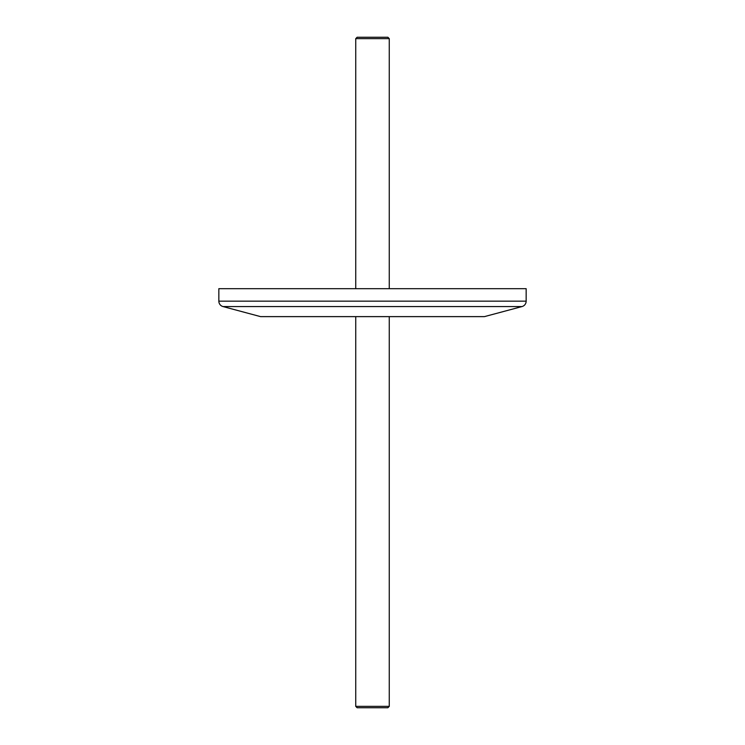 <?xml version="1.0" encoding="UTF-8"?>
<svg xmlns="http://www.w3.org/2000/svg" width="745" height="745" viewBox="0 0 745 745"><rect width="100%" height="100%" fill="white"/><g stroke="black" fill="none" stroke-linecap="round" stroke-linejoin="round"><path stroke-width="1.12" d="M218.844 301.157A5.588 5.588 0 0 0 222.988 306.558L260.554 316.625L484.446 316.625L522.012 306.558A5.588 5.588 0 0 0 526.156 301.157L526.156 288.688L218.844 288.688L218.844 301.157L526.156 301.157M355.738 38.647L357.134 37.25L387.866 37.25L389.262 38.647L355.738 38.647L355.738 288.688M387.866 707.75L357.134 707.75L355.738 706.353L389.262 706.353L387.866 707.75M355.738 316.625L355.738 706.353M389.262 316.625L389.262 706.353M389.262 38.647L389.262 288.688M222.988 306.558L522.012 306.558"/></g></svg>
